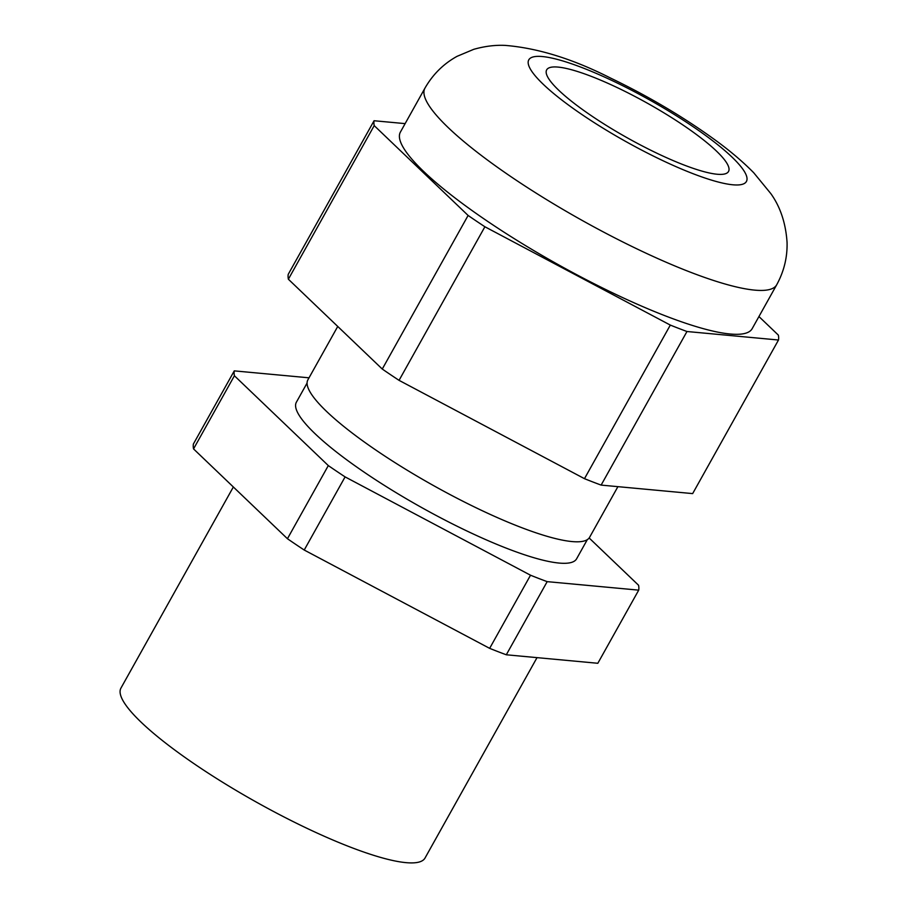 <?xml version="1.0" encoding="UTF-8"?>
<svg xmlns="http://www.w3.org/2000/svg" width="908" height="908" viewBox="0 0 908 908"><rect width="100%" height="100%" fill="white"/><g stroke="black" fill="none" stroke-linecap="round" stroke-linejoin="round"><path stroke-width="1.36" d="M307.086 383.04L296.383 402.199A160.512 30.838 29.2 0 0 366.934 474.044A160.512 30.838 29.2 0 0 576.603 558.817L587.306 539.647M337.742 326.449L307.891 379.839A161.363 31.008 29.2 0 0 378.818 452.071A161.363 31.008 29.2 0 0 589.61 537.286L617.905 486.654M309.026 377.819L234.275 370.873L193.393 444.012A230.518 44.299 29.2 0 0 193.54 448.904L287.439 538.728A230.518 44.299 29.2 0 0 295.713 544.369A230.518 44.299 29.2 0 0 304.225 550.032L489.65 648.357A230.518 44.299 29.2 0 0 506.301 654.781L597.827 663.283L638.71 590.143A230.518 44.299 29.2 0 0 638.562 585.251L589.156 537.99M287.439 538.728L328.31 465.588A230.518 44.299 29.2 0 0 336.596 471.229A230.518 44.299 29.2 0 0 345.097 476.893L530.522 575.218A230.518 44.299 29.2 0 0 547.172 581.642L638.71 590.143M233.345 486.983L120.946 688.094A174.166 33.471 29.2 0 0 197.513 766.057A174.166 33.471 29.2 0 0 425.023 858.037L537.025 657.63M234.275 370.873A230.518 44.299 29.2 0 0 234.412 375.764L328.31 465.588M547.172 581.642L506.301 654.781M489.65 648.357L530.522 575.218M234.412 375.764L193.54 448.904M345.097 476.893L304.225 550.032M546.151 72.175A104.159 20.01 -150.8 0 1 546.673 69.848A104.159 20.01 -150.8 0 1 642.149 100.323A104.159 20.01 -150.8 0 1 729.045 169.16A104.159 20.01 -150.8 0 1 728.522 171.487A104.159 20.01 -150.8 0 1 633.046 141.012A104.159 20.01 -150.8 0 1 546.151 72.175M776.692 284.794L752.165 328.673A201.485 38.715 -150.8 0 1 567.477 269.733A201.485 38.715 -150.8 0 1 399.395 136.575A201.485 38.715 -150.8 0 1 400.405 132.08L424.921 88.19A201.485 38.715 -150.8 0 0 423.923 92.695A201.485 38.715 -150.8 0 0 592.005 225.854A201.485 38.715 -150.8 0 0 776.692 284.794C784.024 271.401 787.474 257.236 787.054 242.288C785.738 223.13 780.335 206.911 770.847 193.642L753.754 172.781C742.926 161.772 730.077 150.853 715.198 140.036C683.599 117.098 648.675 96.418 610.437 78.009C572.823 58.929 537.74 48.056 505.2 45.4C495.201 44.912 484.724 46.229 473.749 49.327L457.065 56.33C443.501 63.821 432.787 74.445 424.921 88.19M484.895 226.762L399.055 380.35A230.518 44.299 -150.8 0 1 382.268 369.045L468.108 215.457A230.518 44.299 29.2 0 0 484.895 226.762L670.32 325.087A230.518 44.299 29.2 0 0 686.97 331.511L778.496 340.012A230.518 44.299 29.2 0 0 778.36 335.12L758.94 316.551M405.127 123.624L374.073 120.741A230.518 44.299 29.2 0 0 374.209 125.622L288.369 279.221L382.268 369.045M288.369 279.221A230.518 44.299 -150.8 0 1 288.233 274.329L374.073 120.741M686.97 331.511L601.13 485.099L692.656 493.6L778.496 340.012M601.13 485.099A230.518 44.299 -150.8 0 1 584.48 478.675L670.32 325.087M399.055 380.35L584.48 478.675M374.209 125.622L468.108 215.457M747.034 178.694A124.646 23.949 -150.8 0 1 638.403 148.379A124.646 23.949 -150.8 0 1 528.161 62.641A124.646 23.949 -150.8 0 1 636.792 92.957A124.646 23.949 -150.8 0 1 747.034 178.694"/></g></svg>
